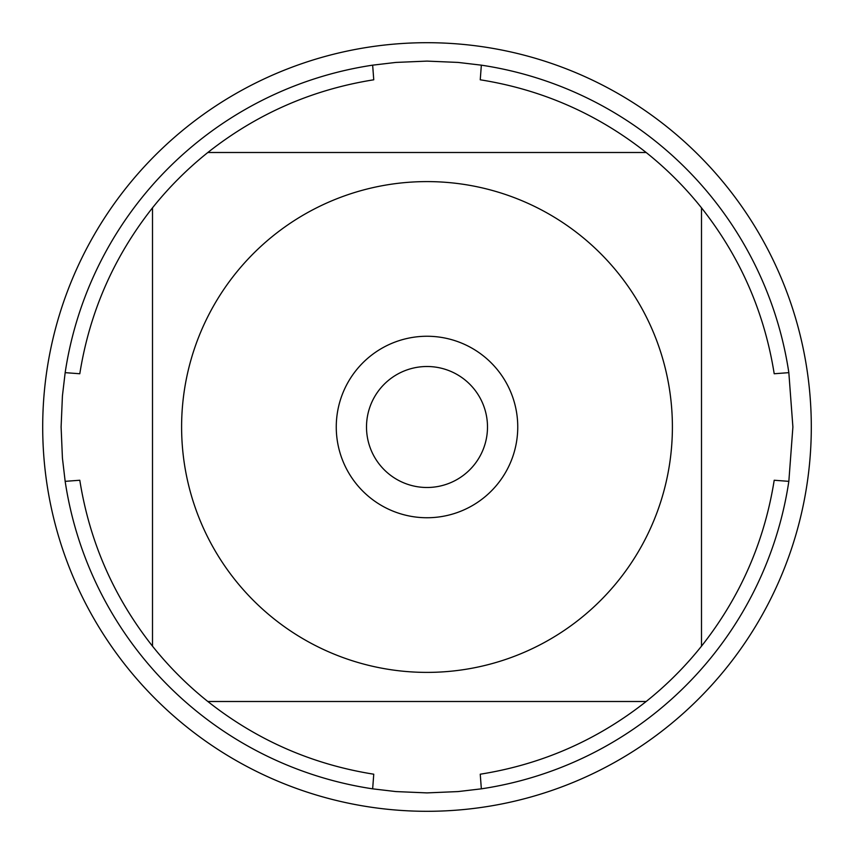<?xml version="1.0" encoding="UTF-8"?>
<svg xmlns="http://www.w3.org/2000/svg" width="854" height="854" viewBox="0 0 854 854"><rect width="100%" height="100%" fill="white"/><g stroke="black" fill="none" stroke-linecap="round" stroke-linejoin="round"><path stroke-width="1.28" d="M792.896 427L788.84 481.346A365.896 365.896 0 0 1 481.346 788.84L458.128 791.573L427 792.896L395.872 791.573L372.654 788.84A365.896 365.896 0 0 1 65.16 481.346L62.427 458.128L61.104 427L62.427 395.872L65.16 372.654A365.896 365.896 0 0 1 372.654 65.16L395.872 62.427L427 61.104L458.128 62.427L481.346 65.16A365.896 365.896 0 0 1 788.84 372.654L792.896 427M235.234 580.112A245.397 245.397 0 0 0 672.397 427A245.397 245.397 0 0 0 345.881 195.395A245.397 245.397 0 0 0 235.234 580.112M372.654 788.84L373.753 774.204C312.126 764.394 256.819 740.162 207.832 701.497A351.261 351.261 0 0 1 152.503 646.168A351.261 351.261 0 0 0 207.832 701.497L646.168 701.497A351.261 351.261 0 0 0 701.497 646.168L701.497 207.832A351.261 351.261 0 0 0 646.168 152.503L207.832 152.503A351.261 351.261 0 0 0 152.503 207.832L152.503 646.168C113.838 597.181 89.606 541.874 79.796 480.247L65.16 481.346M481.346 788.84L480.247 774.204C541.874 764.394 597.181 740.162 646.168 701.497A351.261 351.261 0 0 0 701.497 646.168C740.162 597.181 764.394 541.874 774.204 480.247L788.84 481.346M788.84 372.654L774.204 373.753C764.394 312.126 740.162 256.819 701.497 207.832A351.261 351.261 0 0 0 646.168 152.503C597.181 113.838 541.874 89.606 480.247 79.796L481.346 65.16M372.654 65.16L373.753 79.796C312.126 89.606 256.819 113.838 207.832 152.503A351.261 351.261 0 0 0 152.503 207.832C113.838 256.819 89.606 312.126 79.796 373.753L65.16 372.654M336.262 427A90.737 90.737 0 0 1 472.369 348.411A90.737 90.737 0 0 1 472.369 505.589A90.737 90.737 0 0 1 336.262 427M366.505 427A60.495 60.495 0 0 0 457.242 479.393A60.495 60.495 0 0 0 457.242 374.607A60.495 60.495 0 0 0 366.505 427M42.7 427A384.3 384.3 0 0 0 427 811.3A384.3 384.3 0 0 0 811.3 427A384.3 384.3 0 0 0 427 42.7A384.3 384.3 0 0 0 42.7 427"/></g></svg>
